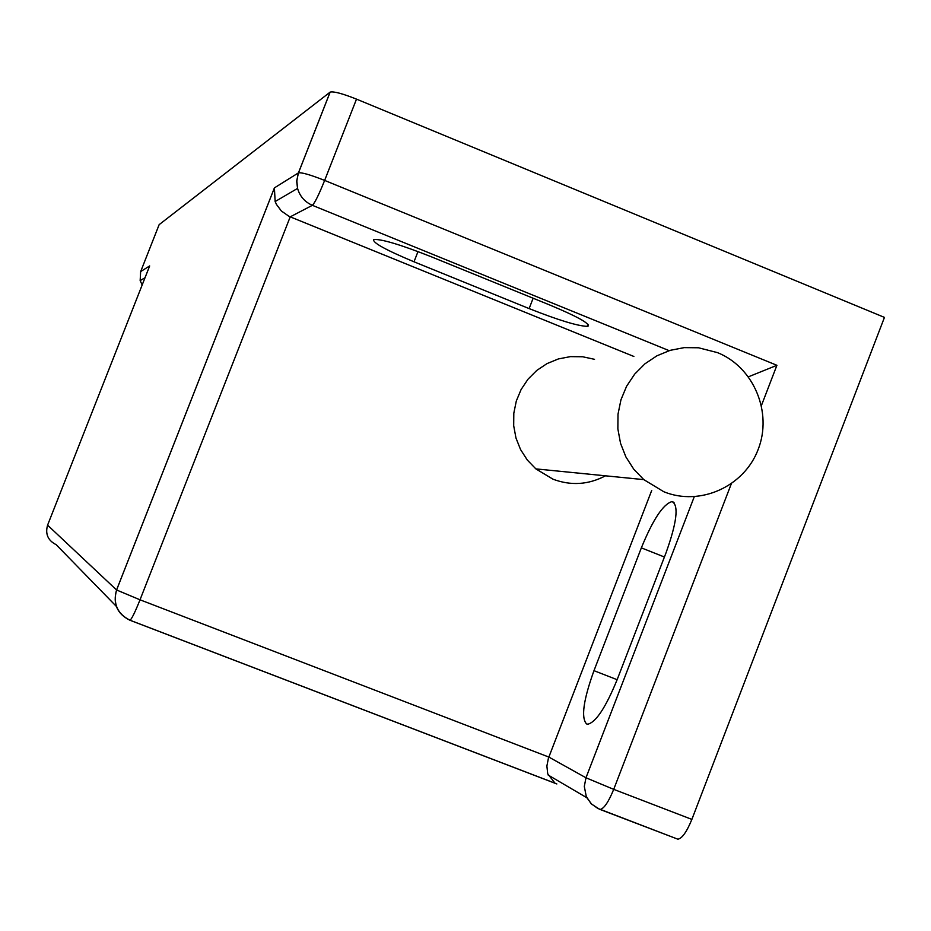 <?xml version="1.0" encoding="UTF-8"?>
<svg xmlns="http://www.w3.org/2000/svg" width="931" height="931" viewBox="0 0 931 931"><rect width="100%" height="100%" fill="white"/><g stroke="black" fill="none" stroke-linecap="round" stroke-linejoin="round"><path stroke-width="1.4" d="M717.498 352.628L698.518 347.775L684.238 347.624L670.192 350.335L656.914 355.805L644.915 363.835L634.674 374.122L626.586 386.26L620.954 399.795L618.009 414.19L617.87 428.888L620.535 443.319L625.9 456.935L633.755 469.189L643.798 479.628L663.838 491.754C700.065 506.545 744.195 486.599 758.183 449.405C772.707 412.421 753.738 367.128 717.498 352.628M594.537 359.319L582.597 356.759L570.377 356.631L558.367 358.935L547.021 363.602L536.768 370.433L528.028 379.173L521.116 389.495L516.309 401.005L513.807 413.236L513.691 425.735L515.972 438.012L520.569 449.58L527.283 460.007L535.86 468.887L553.002 479.209C570.982 485.912 588.462 484.783 605.453 475.811M633.871 356.468L290.216 216.842L140.022 599.808L548.836 757.066L585.983 777.781L694.258 496.735M651.735 490.381L548.406 758.253L546.881 766.015L547.719 773.824L555.039 783.204L130.049 620.244C131.841 618.743 135.17 611.935 140.022 599.808L116.584 589.986C112.86 603.754 117.341 613.843 130.049 620.244L129.816 620.197C117.108 613.808 112.698 603.73 116.573 589.975L274.401 187.899L275.145 201.538L276.484 204.471L281.371 211L288.924 216.271L290.216 216.842L312.374 205.32C314.818 202.935 318.914 194.637 324.64 180.416L776.908 365.301L761.477 405.392M731.266 483.911L613.715 789.36L691.873 819.396L884.45 317.401L356.503 99.128L324.64 180.416C310.547 174.853 301.83 172.328 298.479 172.84L296.78 180.544L297.559 188.411C299.887 196.383 304.821 202.015 312.374 205.32L669.156 350.65M691.873 819.396C686.741 831.895 682.074 838.494 677.861 839.192L599.936 809.411M274.401 187.899L298.444 172.863L330.109 92.134L159.143 224.65L140.674 271.561L149.67 265.929L149.065 267.453M330.109 92.134L330.156 92.099C333.647 91.203 342.433 93.542 356.503 99.128M587.275 326.339L588.078 326.153C589.812 323.476 577.162 316.482 550.128 305.159L431.123 256.7C400.621 244.678 381.535 238.953 373.878 239.511L373.68 239.593C372.493 242.665 385.934 250.067 414.004 261.797L529.122 308.592C558.193 320.089 577.546 326.001 587.182 326.35L588.031 324.407M586.507 723.876L587.798 724.213C596.003 722.2 605.778 707.374 617.125 679.735L666.084 552.677C676.825 522.547 678.885 505.545 672.287 501.681L671.833 501.646C663.07 504.253 652.91 519.661 641.354 547.859L593.978 670.669C583.423 699.949 580.921 717.685 586.507 723.876L587.1 724.109M748.477 376.787L776.908 365.301M149.67 265.929L47.586 525.154L116.584 589.986L274.319 188.155M556.843 783.949L129.968 620.255M116.282 606.314L56.151 544.658C47.947 540.504 45.084 533.998 47.586 525.154M587.961 324.325L587.182 326.35M533.137 298.234L529.122 308.592M417.996 251.568L414.004 261.797M617.137 679.7L593.978 670.669M664.42 557.017L641.354 547.859M673.788 502.309L672.17 501.669M673.707 502.251L672.287 501.681M145.015 277.741L140.162 280.58L142.164 284.979L140.162 280.58L140.639 271.654M599.448 809.225L600.169 809.435C604.056 808.608 608.571 801.917 613.715 789.36L585.983 777.781L584.307 786.439L586.262 796.447L591.208 803.837L599.448 809.225M330.156 92.099L298.06 173.922L296.721 181.685L297.559 188.411L275.145 201.538M643.798 479.628L535.86 468.887M588.485 325.082L588.078 326.153M674.032 502.519L671.833 501.646M548.115 775.011L586.879 797.762L591.511 803.953L597.807 808.422L677.861 839.192"/></g></svg>
